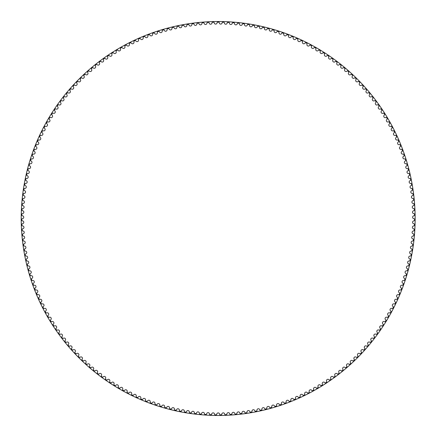 <?xml version="1.0" encoding="UTF-8"?>
<svg xmlns="http://www.w3.org/2000/svg" width="437" height="437" viewBox="0 0 437 437"><rect width="100%" height="100%" fill="white"/><g stroke="black" fill="none" stroke-linecap="round" stroke-linejoin="round"><path stroke-width="0.66" d="M217.085 22.697A1.442 1.442 0 0 1 215.665 24.101A1.442 1.442 0 0 1 214.206 22.735A0.535 0.535 0 0 0 213.66 22.227A196.328 196.328 0 0 0 212.54 22.254A0.535 0.535 0 0 0 212.021 22.79A1.442 1.442 0 0 1 210.639 24.226A1.442 1.442 0 0 1 209.148 22.899A0.535 0.535 0 0 0 208.586 22.407A196.328 196.328 0 0 0 207.471 22.467A0.535 0.535 0 0 0 206.963 23.014A1.442 1.442 0 0 1 205.619 24.488A1.442 1.442 0 0 1 204.09 23.199A0.535 0.535 0 0 0 203.522 22.719A196.328 196.328 0 0 0 202.402 22.806A0.535 0.535 0 0 0 201.91 23.369A1.442 1.442 0 0 1 200.605 24.876A1.442 1.442 0 0 1 199.048 23.631A0.535 0.535 0 0 0 198.464 23.166A196.328 196.328 0 0 0 197.349 23.281A0.535 0.535 0 0 0 196.874 23.855A1.442 1.442 0 0 1 195.607 25.395A1.442 1.442 0 0 1 194.017 24.188A0.535 0.535 0 0 0 193.422 23.74A196.328 196.328 0 0 0 192.307 23.882A0.535 0.535 0 0 0 191.848 24.472A1.442 1.442 0 0 1 190.619 26.045A1.442 1.442 0 0 1 189.002 24.876A0.535 0.535 0 0 0 188.391 24.445A196.328 196.328 0 0 0 187.287 24.619A0.535 0.535 0 0 0 186.839 25.215A1.442 1.442 0 0 1 185.654 26.821A1.442 1.442 0 0 1 184.004 25.696A0.535 0.535 0 0 0 183.387 25.28A196.328 196.328 0 0 0 182.284 25.483A0.535 0.535 0 0 0 181.852 26.089A1.442 1.442 0 0 1 180.71 27.728A1.442 1.442 0 0 1 179.028 26.646A0.535 0.535 0 0 0 178.4 26.242A196.328 196.328 0 0 0 177.307 26.471A0.535 0.535 0 0 0 176.892 27.094A1.442 1.442 0 0 1 175.789 28.76A1.442 1.442 0 0 1 174.084 27.722A0.535 0.535 0 0 0 173.445 27.334A196.328 196.328 0 0 0 172.353 27.597A0.535 0.535 0 0 0 171.96 28.225A1.442 1.442 0 0 1 170.9 29.918A1.442 1.442 0 0 1 169.168 28.924A0.535 0.535 0 0 0 168.518 28.558A196.328 196.328 0 0 0 167.437 28.842A0.535 0.535 0 0 0 167.054 29.481A1.442 1.442 0 0 1 166.038 31.202A1.442 1.442 0 0 1 164.279 30.257A0.535 0.535 0 0 0 163.624 29.902A196.328 196.328 0 0 0 162.548 30.219A0.535 0.535 0 0 0 162.182 30.869A1.442 1.442 0 0 1 161.215 32.617A1.442 1.442 0 0 1 159.434 31.71A0.535 0.535 0 0 0 158.768 31.377A196.328 196.328 0 0 0 157.697 31.721A0.535 0.535 0 0 0 157.353 32.376A1.442 1.442 0 0 1 156.424 34.152A1.442 1.442 0 0 1 154.622 33.294A0.535 0.535 0 0 0 153.95 32.977A196.328 196.328 0 0 0 152.89 33.343A0.535 0.535 0 0 0 152.557 34.015A1.442 1.442 0 0 1 151.683 35.807A1.442 1.442 0 0 1 149.858 34.998A0.535 0.535 0 0 0 149.17 34.698A196.328 196.328 0 0 0 148.127 35.097A0.535 0.535 0 0 0 147.81 35.774A1.442 1.442 0 0 1 146.979 37.587A1.442 1.442 0 0 1 145.133 36.823A0.535 0.535 0 0 0 144.445 36.544A196.328 196.328 0 0 0 143.407 36.97A0.535 0.535 0 0 0 143.112 37.653A1.442 1.442 0 0 1 142.325 39.488A1.442 1.442 0 0 1 140.463 38.773A0.535 0.535 0 0 0 139.764 38.511A196.328 196.328 0 0 0 138.737 38.964A0.535 0.535 0 0 0 138.458 39.652A1.442 1.442 0 0 1 137.726 41.51A1.442 1.442 0 0 1 135.841 40.843A0.535 0.535 0 0 0 135.137 40.597A196.328 196.328 0 0 0 134.126 41.073A0.535 0.535 0 0 0 133.864 41.772A1.442 1.442 0 0 1 133.176 43.651A1.442 1.442 0 0 1 131.275 43.034A0.535 0.535 0 0 0 130.565 42.804A196.328 196.328 0 0 0 129.565 43.307A0.535 0.535 0 0 0 129.325 44.011A1.442 1.442 0 0 1 128.68 45.907A1.442 1.442 0 0 1 126.768 45.339A0.535 0.535 0 0 0 126.053 45.131A196.328 196.328 0 0 0 125.064 45.656A0.535 0.535 0 0 0 124.84 46.366A1.442 1.442 0 0 1 124.25 48.278A1.442 1.442 0 0 1 122.322 47.759A0.535 0.535 0 0 0 121.601 47.567A196.328 196.328 0 0 0 120.628 48.125A0.535 0.535 0 0 0 120.421 48.84A1.442 1.442 0 0 1 119.88 50.763A1.442 1.442 0 0 1 117.941 50.293A0.535 0.535 0 0 0 117.214 50.124A196.328 196.328 0 0 0 116.253 50.703A0.535 0.535 0 0 0 116.067 51.424A1.442 1.442 0 0 1 115.576 53.358A1.442 1.442 0 0 1 113.625 52.943A0.535 0.535 0 0 0 112.893 52.79A196.328 196.328 0 0 0 111.948 53.39A0.535 0.535 0 0 0 111.785 54.117A1.442 1.442 0 0 1 111.342 56.067A1.442 1.442 0 0 1 109.381 55.701A0.535 0.535 0 0 0 108.644 55.565A196.328 196.328 0 0 0 107.715 56.193A0.535 0.535 0 0 0 107.568 56.925A1.442 1.442 0 0 1 107.18 58.886A1.442 1.442 0 0 1 105.208 58.569A0.535 0.535 0 0 0 104.47 58.454A196.328 196.328 0 0 0 103.558 59.104A0.535 0.535 0 0 0 103.427 59.836A1.442 1.442 0 0 1 103.088 61.808A1.442 1.442 0 0 1 101.111 61.541A0.535 0.535 0 0 0 100.368 61.448A196.328 196.328 0 0 0 99.478 62.12A0.535 0.535 0 0 0 99.363 62.857A1.442 1.442 0 0 1 99.073 64.834A1.442 1.442 0 0 1 97.09 64.621A0.535 0.535 0 0 0 96.348 64.545A196.328 196.328 0 0 0 95.474 65.244A0.535 0.535 0 0 0 95.381 65.982A1.442 1.442 0 0 1 95.14 67.964A1.442 1.442 0 0 1 93.152 67.801A0.535 0.535 0 0 0 92.409 67.746A196.328 196.328 0 0 0 91.552 68.467A0.535 0.535 0 0 0 91.48 69.21A1.442 1.442 0 0 1 91.289 71.198A1.442 1.442 0 0 1 89.295 71.084A0.535 0.535 0 0 0 88.553 71.045A196.328 196.328 0 0 0 87.717 71.788A0.535 0.535 0 0 0 87.662 72.531A1.442 1.442 0 0 1 87.526 74.525A1.442 1.442 0 0 1 85.532 74.465A0.535 0.535 0 0 0 84.783 74.448A196.328 196.328 0 0 0 83.964 75.213A0.535 0.535 0 0 0 83.931 75.956A1.442 1.442 0 0 1 83.849 77.95A1.442 1.442 0 0 1 81.85 77.944A0.535 0.535 0 0 0 81.102 77.944A196.328 196.328 0 0 0 80.304 78.731A0.535 0.535 0 0 0 80.288 79.474A1.442 1.442 0 0 1 80.261 81.473A1.442 1.442 0 0 1 78.261 81.517A0.535 0.535 0 0 0 77.518 81.533A196.328 196.328 0 0 0 76.737 82.342A0.535 0.535 0 0 0 76.743 83.085A1.442 1.442 0 0 1 76.765 85.084A1.442 1.442 0 0 1 74.765 85.177A0.535 0.535 0 0 0 74.022 85.22A196.328 196.328 0 0 0 73.263 86.04A0.535 0.535 0 0 0 73.29 86.788A1.442 1.442 0 0 1 73.361 88.782A1.442 1.442 0 0 1 71.368 88.93A0.535 0.535 0 0 0 70.625 88.99A196.328 196.328 0 0 0 69.887 89.831A0.535 0.535 0 0 0 69.931 90.579A1.442 1.442 0 0 1 70.057 92.573A1.442 1.442 0 0 1 68.068 92.77A0.535 0.535 0 0 0 67.325 92.846A196.328 196.328 0 0 0 66.61 93.709A0.535 0.535 0 0 0 66.675 94.452A1.442 1.442 0 0 1 66.85 96.44A1.442 1.442 0 0 1 64.867 96.692A0.535 0.535 0 0 0 64.13 96.79A196.328 196.328 0 0 0 63.436 97.67A0.535 0.535 0 0 0 63.518 98.412A1.442 1.442 0 0 1 63.742 100.395A1.442 1.442 0 0 1 61.77 100.696A0.535 0.535 0 0 0 61.033 100.81A196.328 196.328 0 0 0 60.366 101.712A0.535 0.535 0 0 0 60.464 102.449A1.442 1.442 0 0 1 60.743 104.427A1.442 1.442 0 0 1 58.776 104.782A0.535 0.535 0 0 0 58.045 104.913A196.328 196.328 0 0 0 57.394 105.83A0.535 0.535 0 0 0 57.515 106.568A1.442 1.442 0 0 1 57.842 108.534A1.442 1.442 0 0 1 55.887 108.939A0.535 0.535 0 0 0 55.16 109.092A196.328 196.328 0 0 0 54.538 110.026A0.535 0.535 0 0 0 54.674 110.758A1.442 1.442 0 0 1 55.057 112.719A1.442 1.442 0 0 1 53.112 113.172A0.535 0.535 0 0 0 52.385 113.347A196.328 196.328 0 0 0 51.79 114.292A0.535 0.535 0 0 0 51.943 115.018A1.442 1.442 0 0 1 52.374 116.969A1.442 1.442 0 0 1 50.441 117.477A0.535 0.535 0 0 0 49.72 117.668A196.328 196.328 0 0 0 49.152 118.629A0.535 0.535 0 0 0 49.326 119.35A1.442 1.442 0 0 1 49.807 121.289A1.442 1.442 0 0 1 47.884 121.847A0.535 0.535 0 0 0 47.169 122.054A196.328 196.328 0 0 0 46.622 123.032A0.535 0.535 0 0 0 46.819 123.753A1.442 1.442 0 0 1 47.349 125.676A1.442 1.442 0 0 1 45.443 126.282A0.535 0.535 0 0 0 44.732 126.506A196.328 196.328 0 0 0 44.213 127.5A0.535 0.535 0 0 0 44.427 128.216A1.442 1.442 0 0 1 45.006 130.122A1.442 1.442 0 0 1 43.116 130.778A0.535 0.535 0 0 0 42.416 131.024A196.328 196.328 0 0 0 41.919 132.029A0.535 0.535 0 0 0 42.149 132.733A1.442 1.442 0 0 1 42.777 134.629A1.442 1.442 0 0 1 40.909 135.333A0.535 0.535 0 0 0 40.209 135.596A196.328 196.328 0 0 0 39.74 136.612A0.535 0.535 0 0 0 39.991 137.316A1.442 1.442 0 0 1 40.668 139.195A1.442 1.442 0 0 1 38.817 139.944A0.535 0.535 0 0 0 38.128 140.228A196.328 196.328 0 0 0 37.686 141.255A0.535 0.535 0 0 0 37.953 141.949A1.442 1.442 0 0 1 38.68 143.811A1.442 1.442 0 0 1 36.845 144.603A0.535 0.535 0 0 0 36.162 144.904A196.328 196.328 0 0 0 35.747 145.947A0.535 0.535 0 0 0 36.031 146.635A1.442 1.442 0 0 1 36.806 148.476A1.442 1.442 0 0 1 34.998 149.317A0.535 0.535 0 0 0 34.321 149.634A196.328 196.328 0 0 0 33.933 150.689A0.535 0.535 0 0 0 34.233 151.366A1.442 1.442 0 0 1 35.058 153.19A1.442 1.442 0 0 1 33.267 154.075A0.535 0.535 0 0 0 32.606 154.414A196.328 196.328 0 0 0 32.24 155.474A0.535 0.535 0 0 0 32.562 156.146A1.442 1.442 0 0 1 33.431 157.943A1.442 1.442 0 0 1 31.666 158.877A0.535 0.535 0 0 0 31.011 159.232A196.328 196.328 0 0 0 30.672 160.303A0.535 0.535 0 0 0 31.011 160.963A1.442 1.442 0 0 1 31.928 162.739A1.442 1.442 0 0 1 30.186 163.722A0.535 0.535 0 0 0 29.541 164.093A196.328 196.328 0 0 0 29.23 165.17A0.535 0.535 0 0 0 29.585 165.825A1.442 1.442 0 0 1 30.546 167.573A1.442 1.442 0 0 1 28.831 168.6A0.535 0.535 0 0 0 28.197 168.988A196.328 196.328 0 0 0 27.913 170.069A0.535 0.535 0 0 0 28.29 170.714A1.442 1.442 0 0 1 29.295 172.44A1.442 1.442 0 0 1 27.607 173.511A0.535 0.535 0 0 0 26.979 173.915A196.328 196.328 0 0 0 26.728 175.008A0.535 0.535 0 0 0 27.116 175.641A1.442 1.442 0 0 1 28.165 177.34A1.442 1.442 0 0 1 26.51 178.454A0.535 0.535 0 0 0 25.892 178.875A196.328 196.328 0 0 0 25.668 179.968A0.535 0.535 0 0 0 26.073 180.596A1.442 1.442 0 0 1 27.165 182.267A1.442 1.442 0 0 1 25.537 183.425A0.535 0.535 0 0 0 24.931 183.857A196.328 196.328 0 0 0 24.734 184.96A0.535 0.535 0 0 0 25.155 185.578A1.442 1.442 0 0 1 26.291 187.216A1.442 1.442 0 0 1 24.691 188.413A0.535 0.535 0 0 0 24.101 188.866A196.328 196.328 0 0 0 23.931 189.969A0.535 0.535 0 0 0 24.368 190.576A1.442 1.442 0 0 1 25.548 192.187A1.442 1.442 0 0 1 23.98 193.427A0.535 0.535 0 0 0 23.396 193.891A196.328 196.328 0 0 0 23.259 195.006A0.535 0.535 0 0 0 23.713 195.596A1.442 1.442 0 0 1 24.931 197.18A1.442 1.442 0 0 1 23.396 198.458A0.535 0.535 0 0 0 22.828 198.939A196.328 196.328 0 0 0 22.719 200.053A0.535 0.535 0 0 0 23.183 200.632A1.442 1.442 0 0 1 24.445 202.184A1.442 1.442 0 0 1 22.942 203.5A0.535 0.535 0 0 0 22.385 203.992A196.328 196.328 0 0 0 22.303 205.111A0.535 0.535 0 0 0 22.79 205.68A1.442 1.442 0 0 1 24.09 207.198A1.442 1.442 0 0 1 22.62 208.553A0.535 0.535 0 0 0 22.074 209.061A196.328 196.328 0 0 0 22.025 210.181A0.535 0.535 0 0 0 22.522 210.732A1.442 1.442 0 0 1 23.86 212.218A1.442 1.442 0 0 1 22.429 213.611A0.535 0.535 0 0 0 21.899 214.135A196.328 196.328 0 0 0 21.877 215.255A0.535 0.535 0 0 0 22.385 215.796A1.442 1.442 0 0 1 23.762 217.244A1.442 1.442 0 0 1 22.369 218.675A0.535 0.535 0 0 0 21.85 219.21A196.328 196.328 0 0 0 21.855 220.33A0.535 0.535 0 0 0 22.38 220.86A1.442 1.442 0 0 1 23.795 222.269A1.442 1.442 0 0 1 22.44 223.733A0.535 0.535 0 0 0 21.932 224.285A196.328 196.328 0 0 0 21.97 225.405A0.535 0.535 0 0 0 22.511 225.918A1.442 1.442 0 0 1 23.959 227.295A1.442 1.442 0 0 1 22.637 228.791A0.535 0.535 0 0 0 22.15 229.354A196.328 196.328 0 0 0 22.216 230.474A0.535 0.535 0 0 0 22.768 230.976A1.442 1.442 0 0 1 24.248 232.315A1.442 1.442 0 0 1 22.97 233.844A0.535 0.535 0 0 0 22.495 234.423A196.328 196.328 0 0 0 22.587 235.538A0.535 0.535 0 0 0 23.156 236.024A1.442 1.442 0 0 1 24.674 237.324A1.442 1.442 0 0 1 23.434 238.886A0.535 0.535 0 0 0 22.97 239.476A196.328 196.328 0 0 0 23.095 240.585A0.535 0.535 0 0 0 23.674 241.06A1.442 1.442 0 0 1 25.226 242.317A1.442 1.442 0 0 1 24.024 243.917A0.535 0.535 0 0 0 23.582 244.512A196.328 196.328 0 0 0 23.729 245.621A0.535 0.535 0 0 0 24.319 246.08A1.442 1.442 0 0 1 25.903 247.298A1.442 1.442 0 0 1 24.745 248.926A0.535 0.535 0 0 0 24.319 249.538A196.328 196.328 0 0 0 24.499 250.641A0.535 0.535 0 0 0 25.1 251.084A1.442 1.442 0 0 1 26.712 252.258A1.442 1.442 0 0 1 25.597 253.919A0.535 0.535 0 0 0 25.182 254.536A196.328 196.328 0 0 0 25.395 255.64A0.535 0.535 0 0 0 26.007 256.066A1.442 1.442 0 0 1 27.651 257.196A1.442 1.442 0 0 1 26.581 258.884A0.535 0.535 0 0 0 26.182 259.518A196.328 196.328 0 0 0 26.417 260.61A0.535 0.535 0 0 0 27.039 261.02A1.442 1.442 0 0 1 28.711 262.113A1.442 1.442 0 0 1 27.684 263.822A0.535 0.535 0 0 0 27.307 264.467A196.328 196.328 0 0 0 27.569 265.554A0.535 0.535 0 0 0 28.203 265.947A1.442 1.442 0 0 1 29.902 266.996A1.442 1.442 0 0 1 28.924 268.733A0.535 0.535 0 0 0 28.558 269.383A196.328 196.328 0 0 0 28.853 270.465A0.535 0.535 0 0 0 29.492 270.842A1.442 1.442 0 0 1 31.218 271.847A1.442 1.442 0 0 1 30.284 273.611A0.535 0.535 0 0 0 29.934 274.272A196.328 196.328 0 0 0 30.257 275.343A0.535 0.535 0 0 0 30.912 275.703A1.442 1.442 0 0 1 32.66 276.665A1.442 1.442 0 0 1 31.77 278.451A0.535 0.535 0 0 0 31.442 279.117A196.328 196.328 0 0 0 31.792 280.183A0.535 0.535 0 0 0 32.453 280.527A1.442 1.442 0 0 1 34.228 281.439A1.442 1.442 0 0 1 33.381 283.247A0.535 0.535 0 0 0 33.07 283.924A196.328 196.328 0 0 0 33.447 284.979A0.535 0.535 0 0 0 34.119 285.306A1.442 1.442 0 0 1 35.916 286.175A1.442 1.442 0 0 1 35.118 288.005A0.535 0.535 0 0 0 34.823 288.688A196.328 196.328 0 0 0 35.228 289.736A0.535 0.535 0 0 0 35.905 290.042A1.442 1.442 0 0 1 37.729 290.862A1.442 1.442 0 0 1 36.976 292.714A0.535 0.535 0 0 0 36.703 293.407A196.328 196.328 0 0 0 37.129 294.44A0.535 0.535 0 0 0 37.817 294.735A1.442 1.442 0 0 1 39.658 295.505A1.442 1.442 0 0 1 38.959 297.373A0.535 0.535 0 0 0 38.696 298.072A196.328 196.328 0 0 0 39.155 299.094A0.535 0.535 0 0 0 39.849 299.372A1.442 1.442 0 0 1 41.712 300.093A1.442 1.442 0 0 1 41.056 301.983A0.535 0.535 0 0 0 40.816 302.688A196.328 196.328 0 0 0 41.296 303.699A0.535 0.535 0 0 0 42.001 303.955A1.442 1.442 0 0 1 43.88 304.627A1.442 1.442 0 0 1 43.274 306.534A0.535 0.535 0 0 0 43.05 307.244A196.328 196.328 0 0 0 43.558 308.243A0.535 0.535 0 0 0 44.268 308.478A1.442 1.442 0 0 1 46.164 309.106A1.442 1.442 0 0 1 45.606 311.024A0.535 0.535 0 0 0 45.404 311.745A196.328 196.328 0 0 0 45.94 312.728A0.535 0.535 0 0 0 46.65 312.947A1.442 1.442 0 0 1 48.562 313.526A1.442 1.442 0 0 1 48.059 315.454A0.535 0.535 0 0 0 47.873 316.18A196.328 196.328 0 0 0 48.431 317.147A0.535 0.535 0 0 0 49.152 317.349A1.442 1.442 0 0 1 51.074 317.879A1.442 1.442 0 0 1 50.621 319.824A0.535 0.535 0 0 0 50.457 320.55A196.328 196.328 0 0 0 51.042 321.501A0.535 0.535 0 0 0 51.763 321.687A1.442 1.442 0 0 1 53.702 322.162A1.442 1.442 0 0 1 53.298 324.117A0.535 0.535 0 0 0 53.15 324.849A196.328 196.328 0 0 0 53.756 325.789A0.535 0.535 0 0 0 54.488 325.953A1.442 1.442 0 0 1 56.439 326.384A1.442 1.442 0 0 1 56.083 328.345A0.535 0.535 0 0 0 55.952 329.083A196.328 196.328 0 0 0 56.586 330.006A0.535 0.535 0 0 0 57.318 330.148A1.442 1.442 0 0 1 59.279 330.525A1.442 1.442 0 0 1 58.979 332.502A0.535 0.535 0 0 0 58.869 333.24A196.328 196.328 0 0 0 59.525 334.147A0.535 0.535 0 0 0 60.257 334.272A1.442 1.442 0 0 1 62.229 334.6A1.442 1.442 0 0 1 61.978 336.577A0.535 0.535 0 0 0 61.885 337.32A196.328 196.328 0 0 0 62.567 338.211A0.535 0.535 0 0 0 63.305 338.314A1.442 1.442 0 0 1 65.282 338.593A1.442 1.442 0 0 1 65.08 340.576A0.535 0.535 0 0 0 65.009 341.319A196.328 196.328 0 0 0 65.714 342.193A0.535 0.535 0 0 0 66.457 342.28A1.442 1.442 0 0 1 68.44 342.504A1.442 1.442 0 0 1 68.292 344.498A0.535 0.535 0 0 0 68.238 345.241A196.328 196.328 0 0 0 68.964 346.093A0.535 0.535 0 0 0 69.707 346.159A1.442 1.442 0 0 1 71.695 346.333A1.442 1.442 0 0 1 71.597 348.327A0.535 0.535 0 0 0 71.564 349.076A196.328 196.328 0 0 0 72.313 349.906A0.535 0.535 0 0 0 73.055 349.955A1.442 1.442 0 0 1 75.049 350.075A1.442 1.442 0 0 1 75 352.075A0.535 0.535 0 0 0 74.989 352.823A196.328 196.328 0 0 0 75.759 353.637A0.535 0.535 0 0 0 76.502 353.664A1.442 1.442 0 0 1 78.496 353.735A1.442 1.442 0 0 1 78.502 355.729A0.535 0.535 0 0 0 78.507 356.477A196.328 196.328 0 0 0 79.299 357.269A0.535 0.535 0 0 0 80.042 357.28A1.442 1.442 0 0 1 82.041 357.302A1.442 1.442 0 0 1 82.096 359.296A0.535 0.535 0 0 0 82.123 360.044A196.328 196.328 0 0 0 82.932 360.815A0.535 0.535 0 0 0 83.68 360.809A1.442 1.442 0 0 1 85.674 360.771A1.442 1.442 0 0 1 85.783 362.77A0.535 0.535 0 0 0 85.827 363.513A196.328 196.328 0 0 0 86.657 364.267A0.535 0.535 0 0 0 87.405 364.234A1.442 1.442 0 0 1 89.399 364.152A1.442 1.442 0 0 1 89.558 366.14A0.535 0.535 0 0 0 89.623 366.883A196.328 196.328 0 0 0 90.47 367.615A0.535 0.535 0 0 0 91.213 367.566A1.442 1.442 0 0 1 93.207 367.43A1.442 1.442 0 0 1 93.42 369.418A0.535 0.535 0 0 0 93.502 370.161A196.328 196.328 0 0 0 94.37 370.866A0.535 0.535 0 0 0 95.113 370.8A1.442 1.442 0 0 1 97.101 370.614A1.442 1.442 0 0 1 97.364 372.592A0.535 0.535 0 0 0 97.462 373.335A196.328 196.328 0 0 0 98.347 374.017A0.535 0.535 0 0 0 99.09 373.93A1.442 1.442 0 0 1 101.073 373.695A1.442 1.442 0 0 1 101.384 375.667A0.535 0.535 0 0 0 101.51 376.399A196.328 196.328 0 0 0 102.411 377.065A0.535 0.535 0 0 0 103.148 376.962A1.442 1.442 0 0 1 105.126 376.667A1.442 1.442 0 0 1 105.486 378.633A0.535 0.535 0 0 0 105.628 379.365A196.328 196.328 0 0 0 106.546 380.004A0.535 0.535 0 0 0 107.284 379.879A1.442 1.442 0 0 1 109.25 379.54A1.442 1.442 0 0 1 109.665 381.49A0.535 0.535 0 0 0 109.824 382.222A196.328 196.328 0 0 0 110.763 382.834A0.535 0.535 0 0 0 111.495 382.692A1.442 1.442 0 0 1 113.451 382.299A1.442 1.442 0 0 1 113.915 384.243A0.535 0.535 0 0 0 114.095 384.97A196.328 196.328 0 0 0 115.046 385.56A0.535 0.535 0 0 0 115.772 385.396A1.442 1.442 0 0 1 117.722 384.953A1.442 1.442 0 0 1 118.236 386.882A0.535 0.535 0 0 0 118.432 387.603A196.328 196.328 0 0 0 119.399 388.171A0.535 0.535 0 0 0 120.12 387.99A1.442 1.442 0 0 1 122.06 387.493A1.442 1.442 0 0 1 122.622 389.411A0.535 0.535 0 0 0 122.841 390.126A196.328 196.328 0 0 0 123.818 390.667A0.535 0.535 0 0 0 124.54 390.465A1.442 1.442 0 0 1 126.457 389.924A1.442 1.442 0 0 1 127.074 391.825A0.535 0.535 0 0 0 127.309 392.53A196.328 196.328 0 0 0 128.303 393.049A0.535 0.535 0 0 0 129.013 392.83A1.442 1.442 0 0 1 130.92 392.24A1.442 1.442 0 0 1 131.586 394.119A0.535 0.535 0 0 0 131.837 394.824A196.328 196.328 0 0 0 132.843 395.31A0.535 0.535 0 0 0 133.553 395.075A1.442 1.442 0 0 1 135.443 394.436A1.442 1.442 0 0 1 136.153 396.299A0.535 0.535 0 0 0 136.426 396.998A196.328 196.328 0 0 0 137.442 397.462A0.535 0.535 0 0 0 138.147 397.206A1.442 1.442 0 0 1 140.02 396.517A1.442 1.442 0 0 1 140.78 398.364A0.535 0.535 0 0 0 141.069 399.052A196.328 196.328 0 0 0 142.096 399.489A0.535 0.535 0 0 0 142.79 399.216A1.442 1.442 0 0 1 144.647 398.478A1.442 1.442 0 0 1 145.455 400.303A0.535 0.535 0 0 0 145.761 400.986A196.328 196.328 0 0 0 146.805 401.395A0.535 0.535 0 0 0 147.488 401.106A1.442 1.442 0 0 1 149.323 400.319A1.442 1.442 0 0 1 150.181 402.122A0.535 0.535 0 0 0 150.503 402.794A196.328 196.328 0 0 0 151.552 403.176A0.535 0.535 0 0 0 152.234 402.87A1.442 1.442 0 0 1 154.048 402.035A1.442 1.442 0 0 1 154.949 403.821A0.535 0.535 0 0 0 155.288 404.482A196.328 196.328 0 0 0 156.353 404.837A0.535 0.535 0 0 0 157.025 404.515A1.442 1.442 0 0 1 158.817 403.635A1.442 1.442 0 0 1 159.762 405.394A0.535 0.535 0 0 0 160.117 406.049A196.328 196.328 0 0 0 161.187 406.377A0.535 0.535 0 0 0 161.854 406.033A1.442 1.442 0 0 1 163.624 405.104A1.442 1.442 0 0 1 164.612 406.842A0.535 0.535 0 0 0 164.989 407.486A196.328 196.328 0 0 0 166.065 407.787A0.535 0.535 0 0 0 166.721 407.426A1.442 1.442 0 0 1 168.463 406.454A1.442 1.442 0 0 1 169.501 408.163A0.535 0.535 0 0 0 169.889 408.797A196.328 196.328 0 0 0 170.976 409.07A0.535 0.535 0 0 0 171.621 408.693A1.442 1.442 0 0 1 173.342 407.677A1.442 1.442 0 0 1 174.423 409.354A0.535 0.535 0 0 0 174.827 409.982A196.328 196.328 0 0 0 175.92 410.228A0.535 0.535 0 0 0 176.553 409.835A1.442 1.442 0 0 1 178.247 408.775A1.442 1.442 0 0 1 179.372 410.425A0.535 0.535 0 0 0 179.793 411.037A196.328 196.328 0 0 0 180.891 411.255A0.535 0.535 0 0 0 181.513 410.846A1.442 1.442 0 0 1 183.179 409.742A1.442 1.442 0 0 1 184.343 411.364A0.535 0.535 0 0 0 184.785 411.965A196.328 196.328 0 0 0 185.889 412.151A0.535 0.535 0 0 0 186.501 411.73A1.442 1.442 0 0 1 188.134 410.583A1.442 1.442 0 0 1 189.341 412.173A0.535 0.535 0 0 0 189.795 412.763A196.328 196.328 0 0 0 190.903 412.921A0.535 0.535 0 0 0 191.504 412.484A1.442 1.442 0 0 1 193.11 411.293A1.442 1.442 0 0 1 194.361 412.856A0.535 0.535 0 0 0 194.826 413.435A196.328 196.328 0 0 0 195.94 413.566A0.535 0.535 0 0 0 196.53 413.107A1.442 1.442 0 0 1 198.103 411.878A1.442 1.442 0 0 1 199.392 413.407A0.535 0.535 0 0 0 199.873 413.97A196.328 196.328 0 0 0 200.993 414.074A0.535 0.535 0 0 0 201.566 413.604A1.442 1.442 0 0 1 203.112 412.331A1.442 1.442 0 0 1 204.44 413.828A0.535 0.535 0 0 0 204.937 414.38A196.328 196.328 0 0 0 206.051 414.451A0.535 0.535 0 0 0 206.619 413.965A1.442 1.442 0 0 1 208.127 412.659A1.442 1.442 0 0 1 209.492 414.118A0.535 0.535 0 0 0 210.006 414.658A196.328 196.328 0 0 0 211.12 414.702A0.535 0.535 0 0 0 211.677 414.2A1.442 1.442 0 0 1 213.152 412.85A1.442 1.442 0 0 1 214.551 414.276A0.535 0.535 0 0 0 215.08 414.8A196.328 196.328 0 0 0 216.195 414.817A0.535 0.535 0 0 0 216.736 414.303A1.442 1.442 0 0 1 218.178 412.916A1.442 1.442 0 0 1 219.614 414.303A0.535 0.535 0 0 0 220.155 414.817A196.328 196.328 0 0 0 221.275 414.8A0.535 0.535 0 0 0 221.799 414.276A1.442 1.442 0 0 1 223.203 412.85A1.442 1.442 0 0 1 224.678 414.2A0.535 0.535 0 0 0 225.23 414.702A196.328 196.328 0 0 0 226.35 414.658A0.535 0.535 0 0 0 226.858 414.118A1.442 1.442 0 0 1 228.223 412.659A1.442 1.442 0 0 1 229.736 413.965A0.535 0.535 0 0 0 230.299 414.451A196.328 196.328 0 0 0 231.419 414.38A0.535 0.535 0 0 0 231.916 413.828A1.442 1.442 0 0 1 233.243 412.331A1.442 1.442 0 0 1 234.784 413.604A0.535 0.535 0 0 0 235.363 414.074A196.328 196.328 0 0 0 236.477 413.97A0.535 0.535 0 0 0 236.958 413.407A1.442 1.442 0 0 1 238.247 411.878A1.442 1.442 0 0 1 239.82 413.107A0.535 0.535 0 0 0 240.41 413.566A196.328 196.328 0 0 0 241.524 413.435A0.535 0.535 0 0 0 241.994 412.856A1.442 1.442 0 0 1 243.24 411.293A1.442 1.442 0 0 1 244.846 412.484A0.535 0.535 0 0 0 245.447 412.921A196.328 196.328 0 0 0 246.555 412.763A0.535 0.535 0 0 0 247.009 412.173A1.442 1.442 0 0 1 248.216 410.583A1.442 1.442 0 0 1 249.855 411.73A0.535 0.535 0 0 0 250.467 412.151A196.328 196.328 0 0 0 251.57 411.965A0.535 0.535 0 0 0 252.007 411.364A1.442 1.442 0 0 1 253.17 409.742A1.442 1.442 0 0 1 254.837 410.846A0.535 0.535 0 0 0 255.459 411.255A196.328 196.328 0 0 0 256.557 411.037A0.535 0.535 0 0 0 256.983 410.425A1.442 1.442 0 0 1 258.103 408.775A1.442 1.442 0 0 1 259.797 409.835A0.535 0.535 0 0 0 260.43 410.228A196.328 196.328 0 0 0 261.523 409.982A0.535 0.535 0 0 0 261.932 409.354A1.442 1.442 0 0 1 263.014 407.677A1.442 1.442 0 0 1 264.729 408.693A0.535 0.535 0 0 0 265.374 409.07A196.328 196.328 0 0 0 266.461 408.797A0.535 0.535 0 0 0 266.849 408.163A1.442 1.442 0 0 1 267.886 406.454A1.442 1.442 0 0 1 269.634 407.426A0.535 0.535 0 0 0 270.285 407.787A196.328 196.328 0 0 0 271.366 407.486A0.535 0.535 0 0 0 271.738 406.842A1.442 1.442 0 0 1 272.732 405.104A1.442 1.442 0 0 1 274.502 406.033A0.535 0.535 0 0 0 275.163 406.377A196.328 196.328 0 0 0 276.233 406.049A0.535 0.535 0 0 0 276.588 405.394A1.442 1.442 0 0 1 277.539 403.635A1.442 1.442 0 0 1 279.33 404.515A0.535 0.535 0 0 0 280.002 404.837A196.328 196.328 0 0 0 281.062 404.482A0.535 0.535 0 0 0 281.401 403.821A1.442 1.442 0 0 1 282.302 402.035A1.442 1.442 0 0 1 284.116 402.87A0.535 0.535 0 0 0 284.798 403.176A196.328 196.328 0 0 0 285.847 402.794A0.535 0.535 0 0 0 286.169 402.122A1.442 1.442 0 0 1 287.027 400.319A1.442 1.442 0 0 1 288.862 401.106A0.535 0.535 0 0 0 289.551 401.395A196.328 196.328 0 0 0 290.594 400.986A0.535 0.535 0 0 0 290.895 400.303A1.442 1.442 0 0 1 291.703 398.478A1.442 1.442 0 0 1 293.56 399.216A0.535 0.535 0 0 0 294.254 399.489A196.328 196.328 0 0 0 295.286 399.052A0.535 0.535 0 0 0 295.57 398.364A1.442 1.442 0 0 1 296.335 396.517A1.442 1.442 0 0 1 298.209 397.206A0.535 0.535 0 0 0 298.908 397.462A196.328 196.328 0 0 0 299.929 396.998A0.535 0.535 0 0 0 300.197 396.299A1.442 1.442 0 0 1 300.907 394.436A1.442 1.442 0 0 1 302.803 395.075A0.535 0.535 0 0 0 303.507 395.31A196.328 196.328 0 0 0 304.513 394.824A0.535 0.535 0 0 0 304.764 394.119A1.442 1.442 0 0 1 305.43 392.24A1.442 1.442 0 0 1 307.337 392.83A0.535 0.535 0 0 0 308.052 393.049A196.328 196.328 0 0 0 309.046 392.53A0.535 0.535 0 0 0 309.276 391.825A1.442 1.442 0 0 1 309.893 389.924A1.442 1.442 0 0 1 311.816 390.465A0.535 0.535 0 0 0 312.531 390.667A196.328 196.328 0 0 0 313.515 390.126A0.535 0.535 0 0 0 313.728 389.411A1.442 1.442 0 0 1 314.296 387.493A1.442 1.442 0 0 1 316.23 387.99A0.535 0.535 0 0 0 316.951 388.171A196.328 196.328 0 0 0 317.918 387.603A0.535 0.535 0 0 0 318.114 386.882A1.442 1.442 0 0 1 318.633 384.953A1.442 1.442 0 0 1 320.578 385.396A0.535 0.535 0 0 0 321.304 385.56A196.328 196.328 0 0 0 322.26 384.97A0.535 0.535 0 0 0 322.435 384.243A1.442 1.442 0 0 1 322.899 382.299A1.442 1.442 0 0 1 324.86 382.692A0.535 0.535 0 0 0 325.592 382.834A196.328 196.328 0 0 0 326.526 382.222A0.535 0.535 0 0 0 326.685 381.49A1.442 1.442 0 0 1 327.1 379.54A1.442 1.442 0 0 1 329.066 379.879A0.535 0.535 0 0 0 329.804 380.004A196.328 196.328 0 0 0 330.722 379.365A0.535 0.535 0 0 0 330.864 378.633A1.442 1.442 0 0 1 331.23 376.667A1.442 1.442 0 0 1 333.202 376.962A0.535 0.535 0 0 0 333.944 377.065A196.328 196.328 0 0 0 334.846 376.399A0.535 0.535 0 0 0 334.966 375.667A1.442 1.442 0 0 1 335.277 373.695A1.442 1.442 0 0 1 337.26 373.93A0.535 0.535 0 0 0 338.003 374.017A196.328 196.328 0 0 0 338.888 373.335A0.535 0.535 0 0 0 338.992 372.592A1.442 1.442 0 0 1 339.254 370.614A1.442 1.442 0 0 1 341.242 370.8A0.535 0.535 0 0 0 341.985 370.866A196.328 196.328 0 0 0 342.848 370.161A0.535 0.535 0 0 0 342.936 369.418A1.442 1.442 0 0 1 343.143 367.43A1.442 1.442 0 0 1 345.137 367.566A0.535 0.535 0 0 0 345.88 367.615A196.328 196.328 0 0 0 346.732 366.883A0.535 0.535 0 0 0 346.792 366.14A1.442 1.442 0 0 1 346.956 364.152A1.442 1.442 0 0 1 348.95 364.234A0.535 0.535 0 0 0 349.693 364.267A196.328 196.328 0 0 0 350.523 363.513A0.535 0.535 0 0 0 350.567 362.77A1.442 1.442 0 0 1 350.676 360.771A1.442 1.442 0 0 1 352.675 360.809A0.535 0.535 0 0 0 353.418 360.815A196.328 196.328 0 0 0 354.227 360.044A0.535 0.535 0 0 0 354.254 359.296A1.442 1.442 0 0 1 354.309 357.302A1.442 1.442 0 0 1 356.308 357.28A0.535 0.535 0 0 0 357.051 357.269A196.328 196.328 0 0 0 357.843 356.477A0.535 0.535 0 0 0 357.848 355.729A1.442 1.442 0 0 1 357.854 353.735A1.442 1.442 0 0 1 359.848 353.664A0.535 0.535 0 0 0 360.596 353.637A196.328 196.328 0 0 0 361.361 352.823A0.535 0.535 0 0 0 361.35 352.075A1.442 1.442 0 0 1 361.301 350.075A1.442 1.442 0 0 1 363.294 349.955A0.535 0.535 0 0 0 364.043 349.906A196.328 196.328 0 0 0 364.786 349.076A0.535 0.535 0 0 0 364.753 348.327A1.442 1.442 0 0 1 364.655 346.333A1.442 1.442 0 0 1 366.648 346.159A0.535 0.535 0 0 0 367.391 346.093A196.328 196.328 0 0 0 368.112 345.241A0.535 0.535 0 0 0 368.063 344.498A1.442 1.442 0 0 1 367.91 342.504A1.442 1.442 0 0 1 369.899 342.28A0.535 0.535 0 0 0 370.636 342.193A196.328 196.328 0 0 0 371.341 341.319A0.535 0.535 0 0 0 371.27 340.576A1.442 1.442 0 0 1 371.068 338.593A1.442 1.442 0 0 1 373.045 338.314A0.535 0.535 0 0 0 373.782 338.211A196.328 196.328 0 0 0 374.465 337.32A0.535 0.535 0 0 0 374.372 336.577A1.442 1.442 0 0 1 374.121 334.6A1.442 1.442 0 0 1 376.093 334.272A0.535 0.535 0 0 0 376.831 334.147A196.328 196.328 0 0 0 377.486 333.24A0.535 0.535 0 0 0 377.377 332.502A1.442 1.442 0 0 1 377.071 330.525A1.442 1.442 0 0 1 379.032 330.148A0.535 0.535 0 0 0 379.764 330.006A196.328 196.328 0 0 0 380.398 329.083A0.535 0.535 0 0 0 380.272 328.345A1.442 1.442 0 0 1 379.917 326.384A1.442 1.442 0 0 1 381.867 325.953A0.535 0.535 0 0 0 382.594 325.789A196.328 196.328 0 0 0 383.205 324.849A0.535 0.535 0 0 0 383.058 324.117A1.442 1.442 0 0 1 382.648 322.162A1.442 1.442 0 0 1 384.587 321.687A0.535 0.535 0 0 0 385.314 321.501A196.328 196.328 0 0 0 385.898 320.55A0.535 0.535 0 0 0 385.729 319.824A1.442 1.442 0 0 1 385.276 317.879A1.442 1.442 0 0 1 387.204 317.349A0.535 0.535 0 0 0 387.919 317.147A196.328 196.328 0 0 0 388.482 316.18A0.535 0.535 0 0 0 388.296 315.454A1.442 1.442 0 0 1 387.788 313.526A1.442 1.442 0 0 1 389.7 312.947A0.535 0.535 0 0 0 390.416 312.728A196.328 196.328 0 0 0 390.946 311.745A0.535 0.535 0 0 0 390.744 311.024A1.442 1.442 0 0 1 390.186 309.106A1.442 1.442 0 0 1 392.087 308.478A0.535 0.535 0 0 0 392.792 308.243A196.328 196.328 0 0 0 393.3 307.244A0.535 0.535 0 0 0 393.076 306.534A1.442 1.442 0 0 1 392.475 304.627A1.442 1.442 0 0 1 394.354 303.955A0.535 0.535 0 0 0 395.053 303.699A196.328 196.328 0 0 0 395.534 302.688A0.535 0.535 0 0 0 395.294 301.983A1.442 1.442 0 0 1 394.644 300.093A1.442 1.442 0 0 1 396.501 299.372A0.535 0.535 0 0 0 397.195 299.094A196.328 196.328 0 0 0 397.654 298.072A0.535 0.535 0 0 0 397.397 297.373A1.442 1.442 0 0 1 396.692 295.505A1.442 1.442 0 0 1 398.533 294.735A0.535 0.535 0 0 0 399.221 294.44A196.328 196.328 0 0 0 399.653 293.407A0.535 0.535 0 0 0 399.374 292.714A1.442 1.442 0 0 1 398.626 290.862A1.442 1.442 0 0 1 400.445 290.042A0.535 0.535 0 0 0 401.122 289.736A196.328 196.328 0 0 0 401.527 288.688A0.535 0.535 0 0 0 401.232 288.005A1.442 1.442 0 0 1 400.434 286.175A1.442 1.442 0 0 1 402.237 285.306A0.535 0.535 0 0 0 402.903 284.979A196.328 196.328 0 0 0 403.28 283.924A0.535 0.535 0 0 0 402.969 283.247A1.442 1.442 0 0 1 402.122 281.439A1.442 1.442 0 0 1 403.903 280.527A0.535 0.535 0 0 0 404.564 280.183A196.328 196.328 0 0 0 404.908 279.117A0.535 0.535 0 0 0 404.58 278.451A1.442 1.442 0 0 1 403.69 276.665A1.442 1.442 0 0 1 405.443 275.703A0.535 0.535 0 0 0 406.093 275.343A196.328 196.328 0 0 0 406.415 274.272A0.535 0.535 0 0 0 406.066 273.611A1.442 1.442 0 0 1 405.132 271.847A1.442 1.442 0 0 1 406.858 270.842A0.535 0.535 0 0 0 407.502 270.465A196.328 196.328 0 0 0 407.792 269.383A0.535 0.535 0 0 0 407.431 268.733A1.442 1.442 0 0 1 406.448 266.996A1.442 1.442 0 0 1 408.147 265.947A0.535 0.535 0 0 0 408.781 265.554A196.328 196.328 0 0 0 409.048 264.467A0.535 0.535 0 0 0 408.666 263.822A1.442 1.442 0 0 1 407.639 262.113A1.442 1.442 0 0 1 409.311 261.02A0.535 0.535 0 0 0 409.933 260.61A196.328 196.328 0 0 0 410.168 259.518A0.535 0.535 0 0 0 409.775 258.884A1.442 1.442 0 0 1 408.704 257.196A1.442 1.442 0 0 1 410.348 256.066A0.535 0.535 0 0 0 410.96 255.64A196.328 196.328 0 0 0 411.168 254.536A0.535 0.535 0 0 0 410.753 253.919A1.442 1.442 0 0 1 409.638 252.258A1.442 1.442 0 0 1 411.255 251.084A0.535 0.535 0 0 0 411.856 250.641A196.328 196.328 0 0 0 412.036 249.538A0.535 0.535 0 0 0 411.605 248.926A1.442 1.442 0 0 1 410.447 247.298A1.442 1.442 0 0 1 412.031 246.08A0.535 0.535 0 0 0 412.621 245.621A196.328 196.328 0 0 0 412.774 244.512A0.535 0.535 0 0 0 412.326 243.917A1.442 1.442 0 0 1 411.13 242.317A1.442 1.442 0 0 1 412.681 241.06A0.535 0.535 0 0 0 413.255 240.585A196.328 196.328 0 0 0 413.38 239.476A0.535 0.535 0 0 0 412.921 238.886A1.442 1.442 0 0 1 411.681 237.324A1.442 1.442 0 0 1 413.2 236.024A0.535 0.535 0 0 0 413.763 235.538A196.328 196.328 0 0 0 413.855 234.423A0.535 0.535 0 0 0 413.38 233.844A1.442 1.442 0 0 1 412.102 232.315A1.442 1.442 0 0 1 413.588 230.976A0.535 0.535 0 0 0 414.139 230.474A196.328 196.328 0 0 0 414.205 229.354A0.535 0.535 0 0 0 413.713 228.791A1.442 1.442 0 0 1 412.397 227.295A1.442 1.442 0 0 1 413.844 225.918A0.535 0.535 0 0 0 414.38 225.405A196.328 196.328 0 0 0 414.418 224.285A0.535 0.535 0 0 0 413.915 223.733A1.442 1.442 0 0 1 412.555 222.269A1.442 1.442 0 0 1 413.97 220.86A0.535 0.535 0 0 0 414.494 220.33A196.328 196.328 0 0 0 414.5 219.21A0.535 0.535 0 0 0 413.986 218.675A1.442 1.442 0 0 1 412.588 217.244A1.442 1.442 0 0 1 413.965 215.796A0.535 0.535 0 0 0 414.478 215.255A196.328 196.328 0 0 0 414.456 214.135A0.535 0.535 0 0 0 413.921 213.611A1.442 1.442 0 0 1 412.49 212.218A1.442 1.442 0 0 1 413.828 210.732A0.535 0.535 0 0 0 414.325 210.181A196.328 196.328 0 0 0 414.276 209.061A0.535 0.535 0 0 0 413.73 208.553A1.442 1.442 0 0 1 412.266 207.198A1.442 1.442 0 0 1 413.566 205.68A0.535 0.535 0 0 0 414.047 205.111A196.328 196.328 0 0 0 413.965 203.992A0.535 0.535 0 0 0 413.407 203.5A1.442 1.442 0 0 1 411.905 202.184A1.442 1.442 0 0 1 413.167 200.632A0.535 0.535 0 0 0 413.637 200.053A196.328 196.328 0 0 0 413.528 198.939A0.535 0.535 0 0 0 412.954 198.458A1.442 1.442 0 0 1 411.419 197.18A1.442 1.442 0 0 1 412.637 195.596A0.535 0.535 0 0 0 413.091 195.006A196.328 196.328 0 0 0 412.954 193.891A0.535 0.535 0 0 0 412.37 193.427A1.442 1.442 0 0 1 410.807 192.187A1.442 1.442 0 0 1 411.982 190.576A0.535 0.535 0 0 0 412.419 189.969A196.328 196.328 0 0 0 412.255 188.866A0.535 0.535 0 0 0 411.659 188.413A1.442 1.442 0 0 1 410.059 187.216A1.442 1.442 0 0 1 411.195 185.578A0.535 0.535 0 0 0 411.616 184.96A196.328 196.328 0 0 0 411.425 183.857A0.535 0.535 0 0 0 410.818 183.425A1.442 1.442 0 0 1 409.185 182.267A1.442 1.442 0 0 1 410.277 180.596A0.535 0.535 0 0 0 410.687 179.968A196.328 196.328 0 0 0 410.463 178.875A0.535 0.535 0 0 0 409.846 178.454A1.442 1.442 0 0 1 408.185 177.34A1.442 1.442 0 0 1 409.234 175.641A0.535 0.535 0 0 0 409.622 175.008A196.328 196.328 0 0 0 409.376 173.915A0.535 0.535 0 0 0 408.748 173.511A1.442 1.442 0 0 1 407.06 172.44A1.442 1.442 0 0 1 408.065 170.714A0.535 0.535 0 0 0 408.437 170.069A196.328 196.328 0 0 0 408.158 168.988A0.535 0.535 0 0 0 407.519 168.6A1.442 1.442 0 0 1 405.804 167.573A1.442 1.442 0 0 1 406.765 165.825A0.535 0.535 0 0 0 407.12 165.17A196.328 196.328 0 0 0 406.814 164.093A0.535 0.535 0 0 0 406.164 163.722A1.442 1.442 0 0 1 404.427 162.739A1.442 1.442 0 0 1 405.339 160.963A0.535 0.535 0 0 0 405.678 160.303A196.328 196.328 0 0 0 405.345 159.232A0.535 0.535 0 0 0 404.684 158.877A1.442 1.442 0 0 1 402.919 157.943A1.442 1.442 0 0 1 403.788 156.146A0.535 0.535 0 0 0 404.11 155.474A196.328 196.328 0 0 0 403.75 154.414A0.535 0.535 0 0 0 403.083 154.075A1.442 1.442 0 0 1 401.297 153.19A1.442 1.442 0 0 1 402.116 151.366A0.535 0.535 0 0 0 402.417 150.689A196.328 196.328 0 0 0 402.029 149.634A0.535 0.535 0 0 0 401.357 149.317A1.442 1.442 0 0 1 399.544 148.476A1.442 1.442 0 0 1 400.319 146.635A0.535 0.535 0 0 0 400.603 145.947A196.328 196.328 0 0 0 400.188 144.904A0.535 0.535 0 0 0 399.505 144.603A1.442 1.442 0 0 1 397.675 143.811A1.442 1.442 0 0 1 398.402 141.949A0.535 0.535 0 0 0 398.67 141.255A196.328 196.328 0 0 0 398.222 140.228A0.535 0.535 0 0 0 397.533 139.944A1.442 1.442 0 0 1 395.682 139.195A1.442 1.442 0 0 1 396.359 137.316A0.535 0.535 0 0 0 396.61 136.612A196.328 196.328 0 0 0 396.141 135.596A0.535 0.535 0 0 0 395.441 135.333A1.442 1.442 0 0 1 393.573 134.629A1.442 1.442 0 0 1 394.201 132.733A0.535 0.535 0 0 0 394.436 132.029A196.328 196.328 0 0 0 393.939 131.024A0.535 0.535 0 0 0 393.234 130.778A1.442 1.442 0 0 1 391.344 130.122A1.442 1.442 0 0 1 391.923 128.216A0.535 0.535 0 0 0 392.136 127.5A196.328 196.328 0 0 0 391.618 126.506A0.535 0.535 0 0 0 390.907 126.282A1.442 1.442 0 0 1 389.001 125.676A1.442 1.442 0 0 1 389.536 123.753A0.535 0.535 0 0 0 389.728 123.032A196.328 196.328 0 0 0 389.181 122.054A0.535 0.535 0 0 0 388.466 121.847A1.442 1.442 0 0 1 386.548 121.289A1.442 1.442 0 0 1 387.029 119.35A0.535 0.535 0 0 0 387.204 118.629A196.328 196.328 0 0 0 386.63 117.668A0.535 0.535 0 0 0 385.909 117.477A1.442 1.442 0 0 1 383.976 116.969A1.442 1.442 0 0 1 384.407 115.018A0.535 0.535 0 0 0 384.565 114.292A196.328 196.328 0 0 0 383.965 113.347A0.535 0.535 0 0 0 383.244 113.172A1.442 1.442 0 0 1 381.299 112.719A1.442 1.442 0 0 1 381.676 110.758A0.535 0.535 0 0 0 381.812 110.026A196.328 196.328 0 0 0 381.195 109.092A0.535 0.535 0 0 0 380.463 108.939A1.442 1.442 0 0 1 378.508 108.534A1.442 1.442 0 0 1 378.835 106.568A0.535 0.535 0 0 0 378.955 105.83A196.328 196.328 0 0 0 378.311 104.913A0.535 0.535 0 0 0 377.579 104.782A1.442 1.442 0 0 1 375.612 104.427A1.442 1.442 0 0 1 375.886 102.449A0.535 0.535 0 0 0 375.989 101.712A196.328 196.328 0 0 0 375.317 100.81A0.535 0.535 0 0 0 374.585 100.696A1.442 1.442 0 0 1 372.608 100.395A1.442 1.442 0 0 1 372.837 98.412A0.535 0.535 0 0 0 372.914 97.67A196.328 196.328 0 0 0 372.226 96.79A0.535 0.535 0 0 0 371.483 96.692A1.442 1.442 0 0 1 369.505 96.44A1.442 1.442 0 0 1 369.68 94.452A0.535 0.535 0 0 0 369.74 93.709A196.328 196.328 0 0 0 369.025 92.846A0.535 0.535 0 0 0 368.287 92.77A1.442 1.442 0 0 1 366.299 92.573A1.442 1.442 0 0 1 366.419 90.579A0.535 0.535 0 0 0 366.463 89.831A196.328 196.328 0 0 0 365.725 88.99A0.535 0.535 0 0 0 364.982 88.93A1.442 1.442 0 0 1 362.994 88.782A1.442 1.442 0 0 1 363.065 86.788A0.535 0.535 0 0 0 363.087 86.04A196.328 196.328 0 0 0 362.328 85.22A0.535 0.535 0 0 0 361.585 85.177A1.442 1.442 0 0 1 359.591 85.084A1.442 1.442 0 0 1 359.613 83.085A0.535 0.535 0 0 0 359.613 82.342A196.328 196.328 0 0 0 358.837 81.533A0.535 0.535 0 0 0 358.089 81.517A1.442 1.442 0 0 1 356.095 81.473A1.442 1.442 0 0 1 356.062 79.474A0.535 0.535 0 0 0 356.046 78.731A196.328 196.328 0 0 0 355.248 77.944A0.535 0.535 0 0 0 354.5 77.944A1.442 1.442 0 0 1 352.506 77.95A1.442 1.442 0 0 1 352.424 75.956A0.535 0.535 0 0 0 352.386 75.213A196.328 196.328 0 0 0 351.567 74.448A0.535 0.535 0 0 0 350.824 74.465A1.442 1.442 0 0 1 348.824 74.525A1.442 1.442 0 0 1 348.693 72.531A0.535 0.535 0 0 0 348.639 71.788A196.328 196.328 0 0 0 347.797 71.045A0.535 0.535 0 0 0 347.054 71.084A1.442 1.442 0 0 1 345.061 71.198A1.442 1.442 0 0 1 344.875 69.21A0.535 0.535 0 0 0 344.798 68.467A196.328 196.328 0 0 0 343.941 67.746A0.535 0.535 0 0 0 343.198 67.801A1.442 1.442 0 0 1 341.21 67.964A1.442 1.442 0 0 1 340.969 65.982A0.535 0.535 0 0 0 340.882 65.244A196.328 196.328 0 0 0 340.002 64.545A0.535 0.535 0 0 0 339.259 64.621A1.442 1.442 0 0 1 337.277 64.834A1.442 1.442 0 0 1 336.987 62.857A0.535 0.535 0 0 0 336.878 62.12A196.328 196.328 0 0 0 335.982 61.448A0.535 0.535 0 0 0 335.245 61.541A1.442 1.442 0 0 1 333.262 61.808A1.442 1.442 0 0 1 332.923 59.836A0.535 0.535 0 0 0 332.792 59.104A196.328 196.328 0 0 0 331.885 58.454A0.535 0.535 0 0 0 331.148 58.569A1.442 1.442 0 0 1 329.176 58.886A1.442 1.442 0 0 1 328.782 56.925A0.535 0.535 0 0 0 328.635 56.193A196.328 196.328 0 0 0 327.706 55.565A0.535 0.535 0 0 0 326.974 55.701A1.442 1.442 0 0 1 325.008 56.067A1.442 1.442 0 0 1 324.571 54.117A0.535 0.535 0 0 0 324.401 53.39A196.328 196.328 0 0 0 323.456 52.79A0.535 0.535 0 0 0 322.73 52.943A1.442 1.442 0 0 1 320.774 53.358A1.442 1.442 0 0 1 320.283 51.424A0.535 0.535 0 0 0 320.097 50.703A196.328 196.328 0 0 0 319.141 50.124A0.535 0.535 0 0 0 318.415 50.293A1.442 1.442 0 0 1 316.47 50.763A1.442 1.442 0 0 1 315.929 48.84A0.535 0.535 0 0 0 315.727 48.125A196.328 196.328 0 0 0 314.749 47.567A0.535 0.535 0 0 0 314.028 47.759A1.442 1.442 0 0 1 312.1 48.278A1.442 1.442 0 0 1 311.51 46.366A0.535 0.535 0 0 0 311.286 45.656A196.328 196.328 0 0 0 310.297 45.131A0.535 0.535 0 0 0 309.582 45.339A1.442 1.442 0 0 1 307.67 45.907A1.442 1.442 0 0 1 307.031 44.011A0.535 0.535 0 0 0 306.785 43.307A196.328 196.328 0 0 0 305.785 42.804A0.535 0.535 0 0 0 305.075 43.034A1.442 1.442 0 0 1 303.174 43.651A1.442 1.442 0 0 1 302.491 41.772A0.535 0.535 0 0 0 302.229 41.073A196.328 196.328 0 0 0 301.213 40.597A0.535 0.535 0 0 0 300.509 40.843A1.442 1.442 0 0 1 298.629 41.51A1.442 1.442 0 0 1 297.892 39.652A0.535 0.535 0 0 0 297.613 38.964A196.328 196.328 0 0 0 296.586 38.511A0.535 0.535 0 0 0 295.893 38.773A1.442 1.442 0 0 1 294.025 39.488A1.442 1.442 0 0 1 293.243 37.653A0.535 0.535 0 0 0 292.943 36.97A196.328 196.328 0 0 0 291.911 36.544A0.535 0.535 0 0 0 291.217 36.823A1.442 1.442 0 0 1 289.37 37.587A1.442 1.442 0 0 1 288.54 35.774A0.535 0.535 0 0 0 288.229 35.097A196.328 196.328 0 0 0 287.18 34.698A0.535 0.535 0 0 0 286.497 34.998A1.442 1.442 0 0 1 284.673 35.807A1.442 1.442 0 0 1 283.793 34.015A0.535 0.535 0 0 0 283.46 33.343A196.328 196.328 0 0 0 282.406 32.977A0.535 0.535 0 0 0 281.728 33.294A1.442 1.442 0 0 1 279.926 34.152A1.442 1.442 0 0 1 279.003 32.376A0.535 0.535 0 0 0 278.653 31.721A196.328 196.328 0 0 0 277.588 31.377A0.535 0.535 0 0 0 276.921 31.71A1.442 1.442 0 0 1 275.141 32.617A1.442 1.442 0 0 1 274.168 30.869A0.535 0.535 0 0 0 273.802 30.219A196.328 196.328 0 0 0 272.726 29.902A0.535 0.535 0 0 0 272.071 30.257A1.442 1.442 0 0 1 270.312 31.202A1.442 1.442 0 0 1 269.301 29.481A0.535 0.535 0 0 0 268.919 28.842A196.328 196.328 0 0 0 267.837 28.558A0.535 0.535 0 0 0 267.187 28.924A1.442 1.442 0 0 1 265.456 29.918A1.442 1.442 0 0 1 264.396 28.225A0.535 0.535 0 0 0 263.997 27.597A196.328 196.328 0 0 0 262.905 27.334A0.535 0.535 0 0 0 262.271 27.722A1.442 1.442 0 0 1 260.561 28.76A1.442 1.442 0 0 1 259.458 27.094A0.535 0.535 0 0 0 259.048 26.471A196.328 196.328 0 0 0 257.95 26.242A0.535 0.535 0 0 0 257.322 26.646A1.442 1.442 0 0 1 255.645 27.728A1.442 1.442 0 0 1 254.498 26.089A0.535 0.535 0 0 0 254.066 25.483A196.328 196.328 0 0 0 252.968 25.28A0.535 0.535 0 0 0 252.346 25.696A1.442 1.442 0 0 1 250.696 26.821A1.442 1.442 0 0 1 249.511 25.215A0.535 0.535 0 0 0 249.063 24.619A196.328 196.328 0 0 0 247.959 24.445A0.535 0.535 0 0 0 247.353 24.876A1.442 1.442 0 0 1 245.731 26.045A1.442 1.442 0 0 1 244.502 24.472A0.535 0.535 0 0 0 244.043 23.882A196.328 196.328 0 0 0 242.934 23.74A0.535 0.535 0 0 0 242.338 24.188A1.442 1.442 0 0 1 240.749 25.395A1.442 1.442 0 0 1 239.476 23.855A0.535 0.535 0 0 0 239.001 23.281A196.328 196.328 0 0 0 237.886 23.166A0.535 0.535 0 0 0 237.302 23.631A1.442 1.442 0 0 1 235.745 24.876A1.442 1.442 0 0 1 234.44 23.369A0.535 0.535 0 0 0 233.948 22.806A196.328 196.328 0 0 0 232.834 22.719A0.535 0.535 0 0 0 232.26 23.199A1.442 1.442 0 0 1 230.736 24.488A1.442 1.442 0 0 1 229.387 23.014A0.535 0.535 0 0 0 228.884 22.467A196.328 196.328 0 0 0 227.764 22.407A0.535 0.535 0 0 0 227.207 22.899A1.442 1.442 0 0 1 225.716 24.226A1.442 1.442 0 0 1 224.328 22.79A0.535 0.535 0 0 0 223.81 22.254A196.328 196.328 0 0 0 222.69 22.227A0.535 0.535 0 0 0 222.143 22.735A1.442 1.442 0 0 1 220.69 24.101A1.442 1.442 0 0 1 219.27 22.697A0.535 0.535 0 0 0 218.735 22.172A196.328 196.328 0 0 0 217.615 22.172A0.535 0.535 0 0 0 217.085 22.697M415.15 218.5A196.972 196.972 0 0 0 119.689 47.917A196.972 196.972 0 0 0 119.689 389.083A196.972 196.972 0 0 0 415.15 218.5A196.972 196.972 0 0 1 119.689 389.083A196.972 196.972 0 0 1 119.689 47.917A196.972 196.972 0 0 1 415.15 218.5"/></g></svg>
